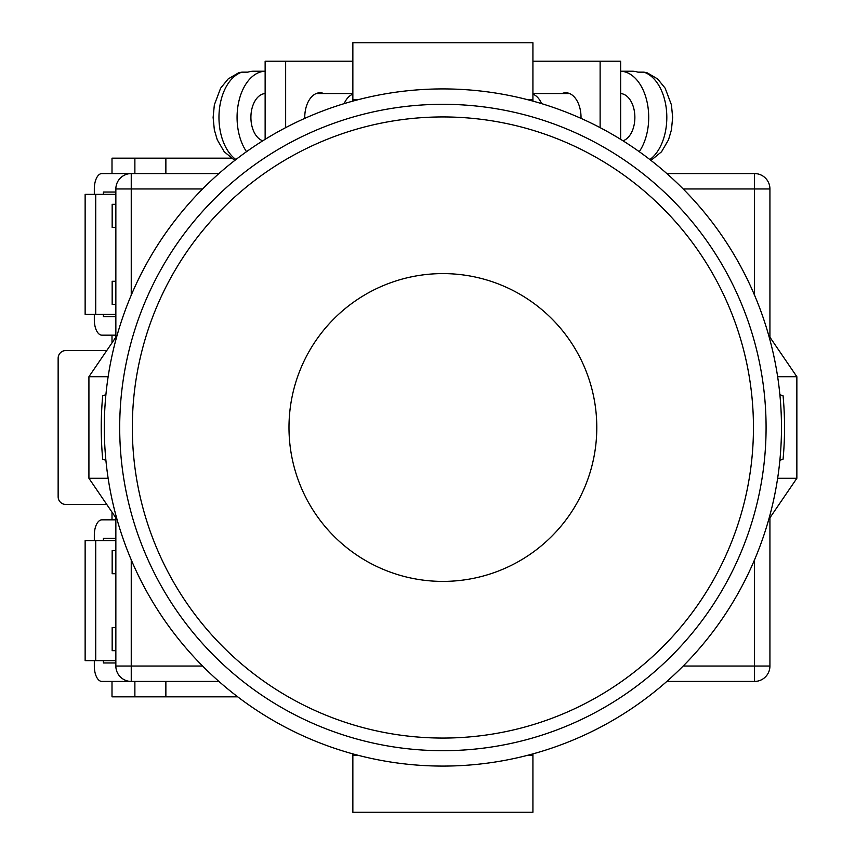 <?xml version="1.0" encoding="UTF-8"?>
<svg xmlns="http://www.w3.org/2000/svg" width="855" height="855" viewBox="0 0 855 855"><rect width="100%" height="100%" fill="white"/><g stroke="black" fill="none" stroke-linecap="round" stroke-linejoin="round"><path stroke-width="1.28" d="M442.89 766.08A338.58 338.58 0 0 0 781.47 427.5A338.58 338.58 0 0 0 442.89 88.92A338.58 338.58 0 0 0 104.31 427.5A338.58 338.58 0 0 0 442.89 766.08M105.902 460.311L102.707 459.188A341.658 341.658 0 0 1 102.707 395.812L105.902 394.689M779.878 394.689L783.073 395.812A341.658 341.658 0 0 1 783.073 459.188L779.878 460.311M288.99 427.5A153.9 153.9 0 0 0 442.89 581.4A153.9 153.9 0 0 0 596.79 427.5A153.9 153.9 0 0 0 442.89 273.6A153.9 153.9 0 0 0 288.99 427.5A153.9 153.9 0 0 0 442.89 581.4A153.9 153.9 0 0 0 596.79 427.5A153.9 153.9 0 0 0 442.89 273.6A153.9 153.9 0 0 0 288.99 427.5M768.709 519.573L796.86 478.287L777.644 478.287M777.644 376.713L796.86 376.713L796.86 478.287M768.709 335.427L796.86 376.713M117.071 335.427L88.92 376.713L88.92 478.287L108.136 478.287M108.136 376.713L88.92 376.713M117.071 519.573L88.92 478.287M352.859 753.886L352.859 755.307L358.16 755.307M532.922 753.886L532.922 755.307L527.621 755.307M532.922 755.307L532.922 812.25L352.859 812.25L352.859 755.307M352.859 101.114L352.859 42.75L532.922 42.75L532.922 99.693L527.621 99.693M532.922 101.114L532.922 99.693M358.16 99.693L352.859 99.693M581.015 118.375A24.624 15.272 -90 0 0 581.026 117.392A24.624 15.272 -90 0 0 565.754 92.767A24.624 15.272 -90 0 0 561.959 93.537M532.922 61.218L600.125 61.218L600.125 127.641M600.125 61.218L620.645 61.218L620.645 139.333M622.974 140.786A23.855 14.802 -90 0 0 634.87 117.392A23.855 14.802 -90 0 0 620.645 93.558M649.864 159.543A46.17 28.643 -90 0 0 666.815 117.392A46.17 28.643 -90 0 0 643.901 72.151L637.873 72.151A46.17 28.643 90 0 0 632.144 71.222L620.645 71.222A46.17 28.643 90 0 1 648.71 117.392A46.17 28.643 90 0 1 639.251 151.677M541.632 103.637A23.855 14.802 -90 0 0 532.922 94.168M643.901 72.151L646.893 72.643L657.613 78.927L665.147 88.161L671.432 104.855L672.661 117.445L671.432 129.896L668.514 139.803L661.546 151.763L650.986 160.419M304.765 118.375A24.624 15.272 -90 0 1 304.754 117.392A24.624 15.272 -90 0 1 320.026 92.767A24.624 15.272 -90 0 1 323.821 93.537M352.859 61.218L285.656 61.218L285.656 127.641M285.656 61.218L265.136 61.218L265.136 139.333M262.806 140.786A23.855 14.802 -90 0 1 250.91 117.392A23.855 14.802 -90 0 1 265.136 93.558M344.148 103.637A23.855 14.802 -90 0 1 352.859 94.168M235.916 159.543A46.17 28.643 -90 0 1 218.966 117.392A46.17 28.643 -90 0 1 241.88 72.151L247.907 72.151A46.17 28.643 90 0 1 253.636 71.222L265.136 71.222A46.17 28.643 90 0 0 237.07 117.392A46.17 28.643 90 0 0 246.529 151.677M241.88 72.151L238.887 72.643L228.167 78.927L220.633 88.161L214.349 104.855L213.119 117.445L214.349 129.896L217.266 139.803L224.234 151.763L234.794 160.419M218.944 681.435L131.243 681.435A15.39 15.39 0 0 1 115.853 666.045L115.853 517.788M115.853 337.212L115.853 188.955L131.243 188.955L131.243 295.167M754.538 295.167L754.538 188.955L769.928 188.955L769.928 337.212M769.928 517.788L769.928 666.045A15.39 15.39 0 0 1 754.538 681.435L666.836 681.435M94.317 194.342L94.317 188.955A15.39 7.567 90 0 1 101.884 173.565L218.944 173.565M666.836 173.565L754.538 173.565A15.39 15.39 0 0 1 769.928 188.955A15.39 15.39 0 0 0 754.538 173.565L754.538 188.955L683.166 188.955M131.243 173.565A15.39 15.39 0 0 0 115.853 188.955A15.39 15.39 0 0 1 131.243 173.565L131.243 188.955L202.614 188.955M766.08 427.5A323.19 323.19 0 0 1 442.89 750.69A323.19 323.19 0 0 1 119.7 427.5A323.19 323.19 0 0 1 442.89 104.31A323.19 323.19 0 0 1 766.08 427.5M115.853 660.659L85.137 660.659L85.137 540.616L115.853 540.616M95.728 660.659L95.728 540.616M115.853 662.967L103.402 662.967L103.402 660.659M103.402 540.616L103.402 538.308L115.853 538.308M94.317 540.616L94.317 535.23A15.39 7.567 -90 0 1 101.884 519.84L115.853 519.84M94.317 660.659L94.317 666.045A15.39 7.567 -90 0 0 101.884 681.435L131.243 681.435L131.243 666.045L202.614 666.045M115.853 192.033L103.402 192.033L103.402 194.342M103.402 314.384L103.402 316.692L115.853 316.692M94.317 314.384L94.317 319.77A15.39 7.567 90 0 0 101.884 335.16L115.853 335.16M115.853 194.342L85.137 194.342L85.137 314.384L115.853 314.384M95.728 194.342L95.728 314.384M231.085 158.175L165.87 158.175L165.87 173.565M106.757 350.55L65.835 350.55A7.695 7.695 0 0 0 58.14 358.245L58.14 496.755A7.695 7.695 0 0 0 65.835 504.45L106.757 504.45M165.87 681.435L165.87 696.825L237.711 696.825M115.853 304.38L112.165 304.38L112.165 281.295L115.853 281.295M115.853 227.43L112.165 227.43L112.165 204.345L115.853 204.345M112.005 173.565L112.005 158.175L134.876 158.175L134.876 173.565M134.876 158.175L165.87 158.175M112.005 512.145L112.005 519.84M112.005 681.435L112.005 696.825L165.87 696.825M112.005 342.855L112.005 335.16M115.853 550.62L112.165 550.62L112.165 573.705L115.853 573.705M115.853 627.57L112.165 627.57L112.165 650.655L115.853 650.655M134.876 696.825L134.876 681.435M131.243 559.833L131.243 666.045L115.853 666.045A15.39 15.39 0 0 0 131.243 681.435M683.166 666.045L754.538 666.045L754.538 559.833M754.538 681.435A15.39 15.39 0 0 0 769.928 666.045L754.538 666.045L754.538 681.435M132.333 427.5A310.557 310.557 0 0 0 442.89 738.057A310.557 310.557 0 0 0 753.447 427.5A310.557 310.557 0 0 0 442.89 116.943A310.557 310.557 0 0 0 132.333 427.5M569.548 93.537L532.922 93.537M316.232 93.537L352.859 93.537"/></g></svg>
